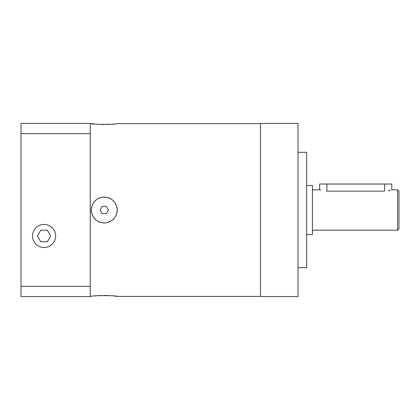 <?xml version="1.0" encoding="UTF-8"?>
<svg xmlns="http://www.w3.org/2000/svg" width="420" height="420" viewBox="0 0 420 420"><rect width="100%" height="100%" fill="white"/><g stroke="black" fill="none" stroke-linecap="round" stroke-linejoin="round"><path stroke-width="0.63" d="M399 228.758L399 191.242L397.556 189.803L397.556 230.197L399 228.758M326.429 191.126L326.865 191.132C317.557 189.677 317.557 189.677 326.865 191.132L384.573 191.132C393.876 189.677 393.876 189.677 384.573 191.132L384.573 184.028L391.786 184.028L391.786 189.803L397.556 189.803M390.59 190.197L388.132 190.801M320.749 190.166L319.646 189.803L319.646 184.028L384.573 184.028M306.663 185.472L312.433 185.472L312.433 234.528L306.663 234.528M298.006 152.292L306.663 152.292L306.663 267.708L298.006 267.708M298.006 123.433L298.006 296.567L260.495 296.567L260.495 123.433L298.006 123.433M260.495 123.58L117.233 123.58C117.936 124.667 90.2 124.614 91.261 123.58L90.253 123.58M91.261 123.58L94.484 124.005M96.196 124.183L99.424 124.425M101.64 124.52L104.218 124.561M106.848 124.52L109.074 124.425M112.261 124.183L114.014 124.005M260.495 296.42L117.233 296.42L114.014 295.995M112.255 295.817L109.085 295.575M106.848 295.481L104.228 295.439M101.64 295.481L99.424 295.575M96.196 295.817L94.484 295.995M117.233 296.42C118.241 295.375 90.526 295.339 91.261 296.42L90.253 296.42M91.544 212.693A12.983 12.983 0 0 1 91.261 210C91.849 202.745 95.723 198.44 102.889 197.085C111.484 197.179 116.261 201.484 117.233 210C116.645 217.256 112.77 221.56 105.604 222.915C97.01 222.821 92.232 218.516 91.261 210L91.539 212.657M92.71 215.959A12.983 12.983 0 0 1 92.379 215.276L92.547 215.633M100.223 222.343A12.983 12.983 0 0 1 97.745 221.24L97.792 221.267M110.743 221.24A12.983 12.983 0 0 1 108.271 222.348L110.702 221.267M114.755 217.628A12.983 12.983 0 0 1 112.943 219.644L114.744 217.639M116.949 212.693A12.983 12.983 0 0 0 117.233 210L116.954 207.344M115.784 204.041A12.983 12.983 0 0 1 116.114 204.724L115.946 204.367M108.271 197.657A12.983 12.983 0 0 1 110.749 198.76L110.702 198.734M97.75 198.76A12.983 12.983 0 0 1 100.223 197.652L97.792 198.734M95.545 200.361L93.749 202.361A12.983 12.983 0 0 1 95.55 200.356M116.109 215.276A12.983 12.983 0 0 1 115.946 215.633M105.604 222.915A12.983 12.983 0 0 1 102.889 222.915M95.545 219.639A12.983 12.983 0 0 1 93.739 217.628M117.233 210A12.983 12.983 0 0 0 116.949 207.307M114.755 202.372A12.983 12.983 0 0 0 112.948 200.361M105.604 197.085A12.983 12.983 0 0 0 102.889 197.085M92.547 204.367A12.983 12.983 0 0 0 92.384 204.724M91.544 207.307A12.983 12.983 0 0 0 91.261 210M102.165 206.393L100.081 210L102.165 213.607L106.328 213.607L108.413 210L106.328 206.393L102.165 206.393M90.253 286.346L21 286.346L21 296.567L90.253 296.567L90.253 123.433L21 123.433L21 133.655L90.253 133.655M21 286.346L21 133.655M55.624 235.972A11.54 11.54 0 0 0 44.084 224.427A11.54 11.54 0 0 0 32.539 235.972A11.54 11.54 0 0 0 44.084 247.511A11.54 11.54 0 0 0 55.624 235.972M40.751 230.197L37.422 235.972L40.751 241.742L47.418 241.742L50.746 235.972L47.418 230.197L40.751 230.197M326.865 191.132L326.865 184.028M312.433 230.197L397.556 230.197M312.433 189.803L319.646 189.803"/></g></svg>
